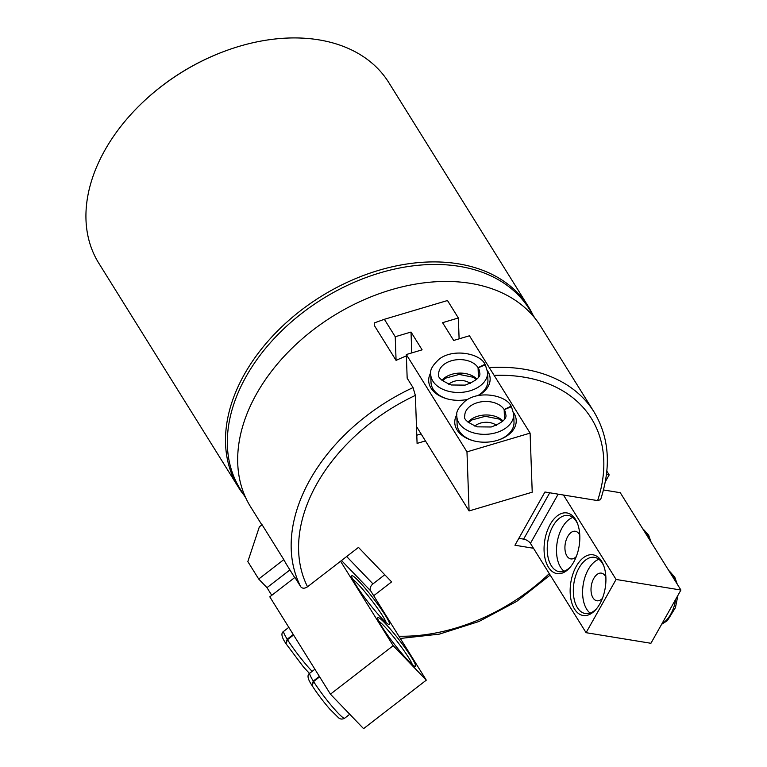 <?xml version="1.0" encoding="UTF-8"?>
<svg xmlns="http://www.w3.org/2000/svg" width="767" height="767" viewBox="0 0 767 767"><rect width="100%" height="100%" fill="white"/><g stroke="black" fill="none" stroke-linecap="round" stroke-linejoin="round"><path stroke-width="1.15" d="M373.692 595.729L391.611 581.875L358.477 547.398L307.529 586.784C304.672 588.653 302.428 588.663 300.779 586.832A170.82 118.204 -31.9 0 1 310.098 479.576A170.82 118.204 -31.9 0 1 413.039 387.603L415.369 395.408L417.085 443.393L425.445 440.91M261.863 524.896L250.579 506.776A170.82 118.204 -31.9 0 1 256.619 393.749A170.82 118.204 -31.9 0 1 402.493 286.772A170.82 118.204 -31.9 0 1 540.543 326.1L594.022 411.927A170.82 118.204 -31.9 0 0 489.269 367.585M413.039 387.603L407.172 378.189L406.318 354.527L466.978 451.868L530.102 433.115L469.452 335.773L453.671 340.462L442.578 322.667L458.359 317.979L447.487 300.53L384.363 319.293L395.235 336.732L411.016 332.044L422.099 349.838L406.318 354.527M406.366 355.907A170.82 118.204 148.1 0 0 396.079 360.394L374.344 325.505L374.248 322.945L384.363 319.293M283.819 559.622L262.084 524.733L259.361 526.833L247.837 561.588L258.7 579.037L283.819 559.622A170.82 118.204 -31.9 0 0 287.098 565.394L294.691 577.58M300.779 586.832L294.912 577.417L269.792 596.831L330.443 694.173L393.174 645.68L340.558 561.252M533.477 548.261L514.945 545.232L544.944 492.002L597.618 500.602L600.503 499.662M243.983 495.127A170.82 118.204 -31.9 0 1 238.403 487.237L98.828 263.244A170.82 118.204 -31.9 0 1 104.878 150.217A170.82 118.204 -31.9 0 1 142.547 102.519L143.026 102.069A168.548 116.622 -31.9 0 1 224.635 51.216L225.258 50.986A170.82 118.204 -31.9 0 1 388.792 82.568L528.367 306.56A170.82 118.204 -31.9 0 1 532.979 315.045M142.547 102.519A170.82 118.204 -31.9 0 1 225.258 50.986M238.403 487.237A170.82 118.204 -31.9 0 1 244.443 374.21A170.82 118.204 -31.9 0 1 390.317 267.232A170.82 118.204 -31.9 0 1 528.367 306.56M245.958 498.291L240.186 489.03A170.255 117.811 -31.9 0 1 246.217 376.376A170.255 117.811 -31.9 0 1 391.601 269.763A170.255 117.811 -31.9 0 1 529.192 308.957L534.954 318.219M421.102 433.93L416.788 435.215M563.467 495.022L616.083 579.459L586.084 632.689L530.428 543.372A5.695 2.55 29.4 0 0 523.621 539.124L518.828 538.348M586.084 632.689L650.924 643.283L680.914 590.044L616.083 579.459M603.476 489.96L620.263 492.702L680.914 590.044M606.457 474.466L609.18 474.907L605.297 481.791M606.831 471.149L609.18 474.907M574.541 609.094A30.747 17.42 -80.7 0 0 596.247 609.113A30.747 17.42 -80.7 0 0 603.447 565.03A30.747 17.42 -80.7 0 0 577.58 564.186A30.747 17.42 -80.7 0 0 574.541 609.094M548.453 567.225A30.747 17.42 -80.7 0 0 570.159 567.244A30.747 17.42 -80.7 0 0 577.359 523.161A30.747 17.42 -80.7 0 0 551.492 522.317A30.747 17.42 -80.7 0 0 548.453 567.225M579.785 535.232A13.998 7.929 -80.7 0 0 575.317 531.272A13.998 7.929 -80.7 0 0 566.199 539.949A13.998 7.929 -80.7 0 0 566.918 555.998A13.998 7.929 -80.7 0 0 570.811 558.903A13.998 7.929 -80.7 0 0 576.295 556.564M572.824 517.447A28.475 16.126 -80.7 0 0 557.945 538.607A28.475 16.126 -80.7 0 0 560.572 567.264A28.475 16.126 -80.7 0 0 564.042 571.214M577.714 524.091A28.475 16.126 -80.7 0 0 568.395 515.472A28.475 16.126 -80.7 0 0 549.834 533.123A28.475 16.126 -80.7 0 0 551.3 565.758A28.475 16.126 -80.7 0 0 559.21 571.674A28.475 16.126 -80.7 0 0 570.792 566.477M605.872 577.1A13.998 7.929 -80.7 0 0 601.414 573.141A13.998 7.929 -80.7 0 0 592.287 581.817A13.998 7.929 -80.7 0 0 593.006 597.867A13.998 7.929 -80.7 0 0 596.899 600.772A13.998 7.929 -80.7 0 0 602.383 598.433M598.912 559.316A28.475 16.126 -80.7 0 0 584.032 580.475A28.475 16.126 -80.7 0 0 586.659 609.132A28.475 16.126 -80.7 0 0 590.13 613.082M603.802 565.96A28.475 16.126 -80.7 0 0 594.483 557.341A28.475 16.126 -80.7 0 0 575.921 574.991A28.475 16.126 -80.7 0 0 577.388 607.627A28.475 16.126 -80.7 0 0 585.298 613.542A28.475 16.126 -80.7 0 0 596.879 608.346M330.443 694.173L363.577 728.65L426.299 680.156L370.653 590.839A5.695 4.065 136.1 0 1 372.954 583.888L384.775 574.751M289.926 569.929L266.983 587.656L258.7 579.037M271.758 595.307L266.983 587.656M426.299 680.156L393.174 645.68M381.784 626.476A30.747 3.212 52.3 0 0 400.719 652.132A30.747 3.212 52.3 0 0 415.129 666.389A30.747 3.212 52.3 0 0 399.233 640.023A30.747 3.212 52.3 0 0 377.719 618.001A30.747 3.212 52.3 0 0 381.784 626.476M355.696 584.607A30.747 3.212 52.3 0 0 374.632 610.264A30.747 3.212 52.3 0 0 389.042 624.52A30.747 3.212 52.3 0 0 373.145 598.155A30.747 3.212 52.3 0 0 351.631 576.132A30.747 3.212 52.3 0 0 355.696 584.607M386.213 622.689A28.475 2.972 52.3 0 0 371.161 599.689A28.475 2.972 52.3 0 0 352.695 579.334M412.301 664.558A28.475 2.972 52.3 0 0 397.248 641.557A28.475 2.972 52.3 0 0 378.783 621.203M293.272 634.51L287.203 639.199A28.475 2.972 -127.7 0 1 283.742 631.279C280.789 632.976 281.47 637.013 285.794 643.388L287.203 639.199M293.569 634.99L287.5 639.678L286.024 643.743M319.36 676.379L313.291 681.067A28.475 2.972 -127.7 0 1 309.83 673.148C306.877 674.845 307.557 678.881 311.881 685.257L313.291 681.067M319.657 676.858L313.588 681.547L312.111 685.602M416.481 426.519L469.088 510.947L532.221 492.193L530.102 433.115M469.088 510.947L466.978 451.868M459.107 338.841L458.359 317.979M396.079 360.394L395.235 336.732M411.764 352.906L411.016 332.044M513.583 412.617A30.747 20.632 178 0 1 513.9 413.116A30.747 20.632 178 0 1 499.259 439.74A30.747 20.632 178 0 1 473.066 440.68A30.747 20.632 178 0 1 456.844 414.65M487.496 370.749A30.747 20.632 178 0 1 487.812 371.247A30.747 20.632 178 0 1 478.455 395.513M467.726 399.396A30.747 20.632 178 0 1 446.979 398.811A30.747 20.632 178 0 1 430.757 372.781M447.487 398.945A28.475 19.098 178 0 1 431.016 382.397L430.728 374.382A28.475 19.098 -2 0 0 459.864 392.445A28.475 19.098 -2 0 0 487.63 372.34L487.917 380.365A28.475 19.098 178 0 1 477.774 395.647M448.743 384.248A13.998 9.396 178 0 1 470.363 383.471M473.575 440.814A28.475 19.098 178 0 1 457.103 424.266L456.816 416.241A28.475 19.098 -2 0 0 485.952 434.314A28.475 19.098 -2 0 0 513.717 414.209L514.005 422.224A28.475 19.098 178 0 1 498.771 439.913M474.831 426.107A13.998 9.396 178 0 1 496.45 425.34M478.493 376.961L478.167 367.805L485.31 364.814L487.63 372.34M478.416 377.096L478.071 367.661L484.984 364.296M504.581 418.83L504.255 409.674L511.397 406.683M504.504 418.964L504.159 409.53L511.071 406.165M307.529 586.784A165.135 114.264 -31.9 0 1 415.369 395.408M549.277 573.63A165.135 114.264 -31.9 0 1 398.926 636.217M494.121 375.36A165.135 114.264 -31.9 0 1 597.618 500.602M549.738 492.778L523.621 539.124M558.165 494.159L530.428 543.372M642.832 528.933A28.475 16.126 99.3 0 1 648.7 538.348M668.92 570.801A28.475 16.126 99.3 0 1 674.787 580.216M675.785 599.152A28.475 16.126 99.3 0 1 661.979 623.657M372.954 583.888L346.665 556.535M370.653 590.839L341.507 560.524M312.14 671.365A28.475 2.972 -127.7 0 1 287.5 639.678M349.752 714.259L344.661 718.2A28.475 2.972 -127.7 0 1 331.986 706.273A28.475 2.972 -127.7 0 1 313.588 681.547M476.892 379.08A20.498 13.748 -2 0 0 441.917 380.327M478.071 367.661A20.498 13.748 -2 0 0 454.898 359.991A20.498 13.748 -2 0 0 438.695 374.095C437.209 377.134 441.408 380.768 451.303 384.986L465.118 385.12C476.259 380.902 481.11 376.741 479.663 372.628A20.498 13.748 -2 0 0 478.167 367.805M502.979 420.949A20.498 13.748 -2 0 0 468.004 422.195M504.159 409.53A20.498 13.748 -2 0 0 480.986 401.86A20.498 13.748 -2 0 0 464.783 415.963C463.297 419.003 467.496 422.636 477.39 426.855L491.206 426.989C502.347 422.77 507.198 418.609 505.75 414.496A20.498 13.748 -2 0 0 504.255 409.674M400.316 638.46L439.347 634.127L478.953 621.5L516.69 601.395L550.179 575.068M600.58 499.691C611.414 466.614 609.228 437.363 594.022 411.927M642.516 528.425L648.661 535.203L651.135 542.25M668.603 570.293L674.749 577.072L677.223 584.118M677.951 595.307L675.42 607.675L667.386 620.656L661.614 624.3M288.814 627.358L283.742 631.279M309.494 673.436L303.588 667.117L286.005 643.714M314.901 669.227L309.83 673.148M344.661 718.2C342.35 719.427 340.347 719.331 338.659 717.902L329.676 708.986C322.811 700.971 316.944 693.176 312.092 685.583M476.489 379.502L472.99 377.201L459.203 374.43L445.857 378.073L442.358 380.72M430.728 374.382C429.683 370.26 432.588 365.102 439.443 358.918C453.719 348.16 480.209 353.549 485.022 364.267M502.577 421.371L499.077 419.07L485.29 416.299L471.945 419.942L468.445 422.588M456.816 416.241C455.771 412.128 458.676 406.97 465.531 400.786C479.806 390.029 506.297 395.417 511.11 406.136M513.717 414.209L511.426 406.644"/></g></svg>

